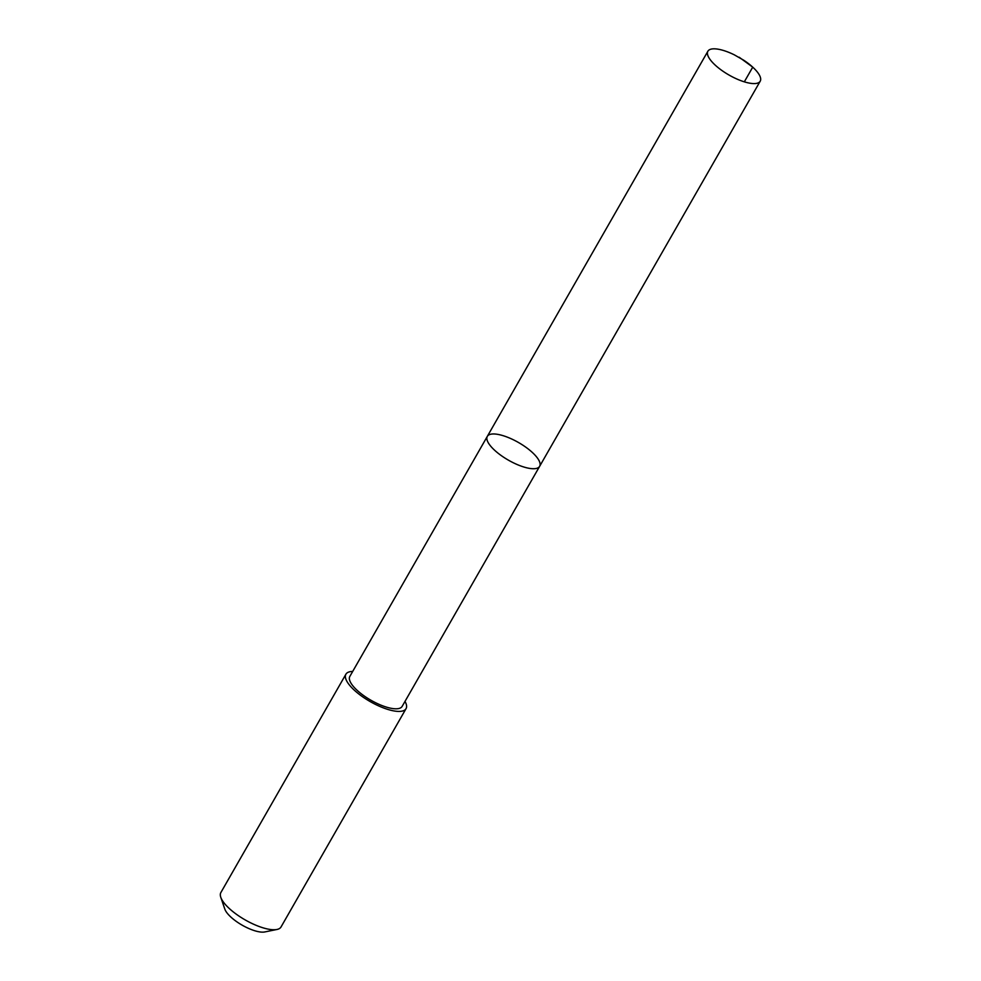 <?xml version="1.0" encoding="UTF-8"?>
<svg xmlns="http://www.w3.org/2000/svg" width="981" height="981" viewBox="0 0 981 981"><rect width="100%" height="100%" fill="white"/><g stroke="black" fill="none" stroke-linecap="round" stroke-linejoin="round"><path stroke-width="1.47" d="M539.636 466.331L402.136 706.406A30.141 10.166 -150.2 0 1 379.586 704.579A30.141 10.166 -150.2 0 1 352.142 684.885A30.141 10.166 -150.2 0 1 349.825 676.449L487.324 436.361A30.141 10.166 29.8 0 0 489.629 444.81A30.141 10.166 29.8 0 0 517.085 464.504A30.141 10.166 29.8 0 0 539.636 466.331A30.141 10.166 29.8 0 0 518.532 442.529A30.141 10.166 29.8 0 0 487.324 436.361A30.141 10.166 29.8 0 0 489.629 444.81A30.141 10.166 29.8 0 0 517.085 464.504A30.141 10.166 29.8 0 0 539.636 466.331L760.214 81.19A30.153 10.166 -150.2 0 1 737.663 79.363A30.153 10.166 -150.2 0 1 710.207 59.669A30.153 10.166 -150.2 0 1 707.89 51.22A30.153 10.166 -150.2 0 1 734.315 54.838L743.721 60.221A30.153 10.166 -150.2 0 1 757.896 72.753A30.153 10.166 -150.2 0 1 760.214 81.19M405.006 701.415A34.654 11.686 -150.2 0 1 406.048 708.65A34.654 11.686 -150.2 0 1 370.168 701.574A34.654 11.686 -150.2 0 1 345.913 674.205A34.654 11.686 -150.2 0 1 352.682 671.445M406.048 708.65L281.02 926.984A34.654 11.686 -150.2 0 1 276.949 929.473A34.654 11.686 -150.2 0 1 245.14 919.896A34.654 11.686 -150.2 0 1 220.786 897.308A34.654 11.686 -150.2 0 1 220.872 892.538L345.913 674.205M276.949 929.473L264.76 931.95A24.648 8.314 -150.2 0 1 242.135 925.144A24.648 8.314 -150.2 0 1 224.808 909.068L220.786 897.308M744.321 81.84L752.734 67.149L739.183 57.241M487.324 436.361L707.89 51.22"/></g></svg>
